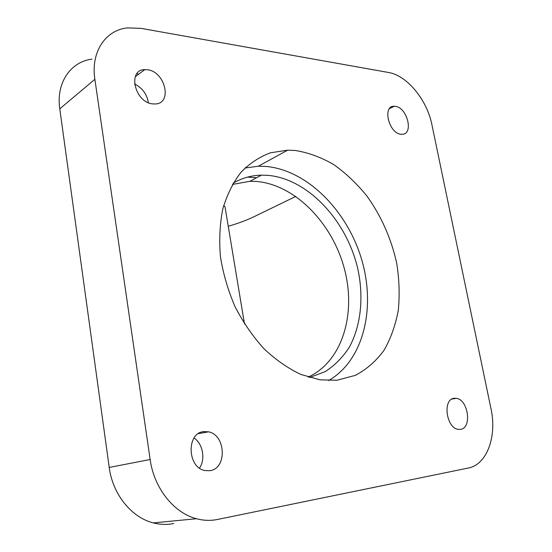 <?xml version="1.0" encoding="UTF-8"?>
<svg xmlns="http://www.w3.org/2000/svg" width="552" height="552" viewBox="0 0 552 552"><rect width="100%" height="100%" fill="white"/><g stroke="black" fill="none" stroke-linecap="round" stroke-linejoin="round"><path stroke-width="0.83" d="M295.272 150.489L287.599 150.172L270.445 152.8C259.516 156.858 249.697 163.351 240.982 172.272C233.11 182.512 227.065 194.697 222.835 208.835C219.813 223.857 219.013 239.816 220.441 256.714C223.187 273.785 228.066 290.462 235.069 306.739C243.177 322.389 252.788 336.375 263.918 348.691C275.655 359.752 287.965 368.329 300.84 374.435L319.994 379.824L336.913 380.252L355.481 375.325C366.735 369.316 376.291 360.898 384.157 350.078C390.913 338.162 395.632 324.817 398.316 310.038C399.807 294.761 399.255 279.084 396.66 263.007C391.237 238.609 381.377 216.349 367.087 196.243C357.034 183.795 345.931 173.252 333.781 164.627C321.223 157.306 308.389 152.594 295.272 150.489M328.53 380.569C363.727 360.546 376.098 307.547 361.512 259.088C347.077 210.553 307.188 170.057 265.905 166.435L258.322 166.228L244.978 168.015M233.144 183.202C241.886 178.061 251.305 175.377 261.413 175.156L267.458 175.315C308.271 178.544 347.539 221.511 358.138 270.377C363.796 298.183 360.822 326.101 349.23 347.36C342.73 357.351 334.747 365.424 325.28 371.579L309.52 377.506M308.147 377.092C342.633 361.553 356.675 313.046 344.11 267.761C331.766 222.401 294.43 184.258 255.942 181.422L249.925 181.297L232.427 184.437M460.52 429.352L458.443 429.366C446.182 428.428 442.324 398.93 454.255 398.282L456.332 398.33C468.296 399.586 472.264 428.145 460.52 429.352M400.98 134.233C388.829 133.467 382.122 105.708 394.156 106.274L395.356 106.357C407.307 107.447 413.945 134.343 402.18 134.274L400.98 134.233M209.905 470.67L205.206 470.58C187.19 467.972 186.176 432.747 203.826 431.609L208.497 431.837C225.865 434.831 227.314 468.682 209.905 470.67M152.8 103.9C134.736 102.61 127.119 69.538 144.803 69.621L147.481 69.752C165.158 71.532 172.693 103.321 155.491 103.962L152.8 103.9M148.385 102.686C146.922 94.095 142.299 87.851 134.522 83.952M199.513 468.075C205.689 459.223 202.881 443.87 194.083 437.957M173.728 523.531C167.014 524.869 160.225 524.655 153.352 522.896C131.486 517.562 112.636 494.226 109.22 467.434L150.144 459.512C154.001 488.051 173.825 512.987 196.471 518.721C203.591 520.619 210.602 520.86 217.502 519.46L468.324 468.027C487.03 464.625 497.111 436.246 490.997 408.77L431.933 124.814C427.103 100.029 407.079 75.431 388.518 72.478L141.036 28.366L127.54 27.89C105.48 30.022 90.604 52.012 94.875 79.309L150.144 459.512M94.875 79.309L59.775 108.834L109.22 467.434M59.775 108.834C55.918 82.993 70.518 61.72 91.963 59.154M256.549 177.758L247.537 177.109M228.259 226.299C238.25 223.367 246.882 220.144 254.161 216.632L295.844 196.402M225.306 208.511L225.03 206.876L223.739 205.42M204.654 431.526L205.378 432.395M137.013 73.54L138.483 74.306M245.799 167.815L245.709 167.304M225.03 206.876L244.481 323.907M258.322 166.228L287.599 150.172M249.925 181.297L261.413 175.156M394.156 106.274L389.553 108.571M144.803 69.621L135.274 76.687M208.497 431.837L198.403 433.637M456.332 398.33L451.916 399.068M196.471 518.721L153.352 522.896"/></g></svg>
